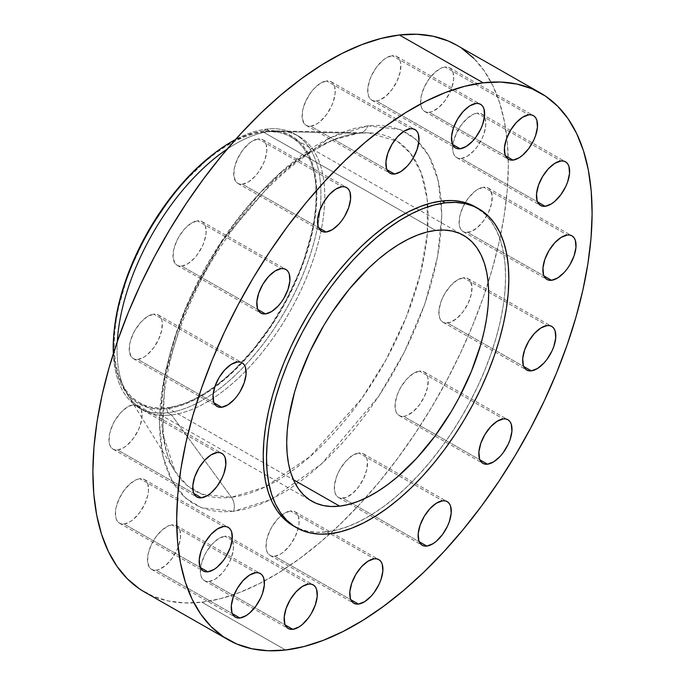 <?xml version="1.0" encoding="UTF-8"?>
<svg xmlns="http://www.w3.org/2000/svg" width="685" height="685" viewBox="0 0 685 685"><rect width="100%" height="100%" fill="white"/><g stroke="black" fill="none" stroke-linecap="round" stroke-linejoin="round"><path stroke-width="0.51" stroke-dasharray="3.42 2.57" d="M124.071 524.016A25.139 12.613 119.7 0 0 144.937 503.663A25.139 12.613 119.7 0 0 144.424 479.526A25.139 12.613 119.7 0 0 139.851 478.712L223.635 526.525L139.851 478.712L142.54 478.815L144.835 479.783L146.624 481.581L147.857 484.132L148.465 491.111L147.814 495.264L144.74 504.1L139.714 512.517L133.515 519.239L130.261 521.636L124.071 524.016L121.382 523.914L119.087 522.946L117.298 521.148L116.065 518.588L115.457 511.618L116.107 507.465L119.181 498.629L124.208 490.203L130.407 483.482L136.846 479.483L139.851 478.712A25.139 12.613 119.7 0 0 118.984 499.057A25.139 12.613 119.7 0 0 119.498 523.203A25.139 12.613 119.7 0 0 124.071 524.016L200.26 567.488L124.071 524.016M117.657 450.002A25.139 12.613 119.7 0 0 138.524 429.658A25.139 12.613 119.7 0 0 138.002 405.52A25.139 12.613 119.7 0 0 133.429 404.707L217.213 452.52L133.429 404.707L136.127 404.809L138.413 405.777L140.211 407.575L141.444 410.127L142.043 417.105L140.142 425.642L138.319 430.094L133.301 438.511L127.093 445.233L123.839 447.622L117.657 450.002L114.96 449.908L112.674 448.94L110.876 447.142L109.643 444.582L109.026 441.363L109.694 433.459L112.768 424.623L115.08 420.273L120.8 412.55L127.247 407.087L133.429 404.707A25.139 12.613 119.7 0 0 112.571 425.051A25.139 12.613 119.7 0 0 113.085 449.197A25.139 12.613 119.7 0 0 117.657 450.002L193.846 493.474L117.657 450.002M137.89 359.437A25.139 12.613 119.7 0 0 158.757 339.092A25.139 12.613 119.7 0 0 158.244 314.954A25.139 12.613 119.7 0 0 153.663 314.141L237.447 361.954L153.663 314.141L156.36 314.244L158.655 315.211L160.444 317.009L161.677 319.561L162.294 322.781L161.634 330.692L158.552 339.529L153.534 347.946L147.326 354.667L144.073 357.056L137.89 359.437L135.193 359.342L132.907 358.375L131.109 356.577L129.26 350.797L129.927 342.894L133.001 334.057L135.313 329.708L141.033 321.984L147.481 316.521L153.663 314.141A25.139 12.613 119.7 0 0 132.804 334.485A25.139 12.613 119.7 0 0 133.318 358.632A25.139 12.613 119.7 0 0 137.89 359.437L214.08 402.908L137.89 359.437M181.696 266.105A25.139 12.613 119.7 0 0 202.563 245.761A25.139 12.613 119.7 0 0 202.049 221.615A25.139 12.613 119.7 0 0 197.468 220.81L281.261 268.614L197.468 220.81L200.166 220.904L202.46 221.871L204.25 223.67L205.483 226.23L206.091 233.2L204.181 241.736L202.358 246.189L197.34 254.614L194.326 258.262L187.887 263.725L181.696 266.105L178.999 266.003L176.713 265.035L174.915 263.237L173.065 257.466L173.733 249.554L176.807 240.718L179.119 236.376L184.839 228.653L191.286 223.19L197.468 220.81A25.139 12.613 119.7 0 0 176.61 241.154A25.139 12.613 119.7 0 0 177.124 265.292A25.139 12.613 119.7 0 0 181.696 266.105L257.885 309.577L181.696 266.105M242.404 184.205A25.139 12.613 119.7 0 0 263.271 163.861A25.139 12.613 119.7 0 0 262.757 139.723A25.139 12.613 119.7 0 0 258.176 138.909L341.969 186.722L258.176 138.909L260.874 139.012L263.168 139.98L264.958 141.778L266.191 144.329L266.799 151.308L264.889 159.845L263.066 164.297L258.048 172.714L255.034 176.362L248.595 181.825L242.404 184.205L239.707 184.111L237.421 183.143L235.623 181.345L233.773 175.565L234.441 167.662L237.515 158.826L242.541 150.4L248.741 143.679L251.994 141.29L258.176 138.909A25.139 12.613 119.7 0 0 237.318 159.254A25.139 12.613 119.7 0 0 237.832 183.4A25.139 12.613 119.7 0 0 242.404 184.205L318.593 227.685L242.404 184.205M310.776 126.22A25.139 12.613 119.7 0 0 331.634 105.875A25.139 12.613 119.7 0 0 331.12 81.738A25.139 12.613 119.7 0 0 326.548 80.924L410.332 128.729L326.548 80.924L329.245 81.018L331.531 81.986L333.33 83.784L334.563 86.344L335.162 93.323L333.252 101.859L331.437 106.303L326.411 114.729L320.212 121.45L316.958 123.839L310.776 126.22L308.079 126.117L305.793 125.149L303.994 123.36L302.145 117.58L302.804 109.669L305.887 100.832L310.904 92.415L313.918 88.767L320.366 83.305L326.548 80.924A25.139 12.613 119.7 0 0 305.681 101.269A25.139 12.613 119.7 0 0 306.204 125.406A25.139 12.613 119.7 0 0 310.776 126.22L386.957 169.692L310.776 126.22M376.39 100.969A25.139 12.613 119.7 0 0 397.257 80.624A25.139 12.613 119.7 0 0 396.743 56.478A25.139 12.613 119.7 0 0 392.171 55.665L475.955 103.478L392.171 55.665L394.868 55.768L397.154 56.735L398.944 58.533L400.177 61.093L400.802 64.313L400.134 72.216L397.06 81.053L392.034 89.478L385.835 96.2L379.396 100.198L376.39 100.969L373.702 100.866L371.407 99.899L369.617 98.101L368.384 95.549L367.776 88.57L369.686 80.034L371.51 75.581L376.527 67.164L382.727 60.443L385.98 58.045L392.171 55.665A25.139 12.613 119.7 0 0 371.304 76.018A25.139 12.613 119.7 0 0 371.818 100.156A25.139 12.613 119.7 0 0 376.39 100.969L452.579 144.441L376.39 100.969M429.272 112.297A25.139 12.613 119.7 0 0 450.139 91.944A25.139 12.613 119.7 0 0 449.625 67.806A25.139 12.613 119.7 0 0 445.053 66.993L528.837 114.806L445.053 66.993L447.742 67.096L450.036 68.063L451.826 69.861L453.059 72.413L453.667 79.391L451.757 87.928L449.934 92.381L444.916 100.806L438.717 107.528L432.278 111.527L429.272 112.297L426.575 112.194L424.289 111.227L422.499 109.429L421.266 106.877L420.641 103.658L421.309 95.746L424.383 86.909L429.409 78.484L435.609 71.762L442.048 67.764L445.053 66.993A25.139 12.613 119.7 0 0 424.186 87.346A25.139 12.613 119.7 0 0 424.7 111.484A25.139 12.613 119.7 0 0 429.272 112.297L505.462 155.769L429.272 112.297M461.365 158.475A25.139 12.613 119.7 0 0 482.231 138.13A25.139 12.613 119.7 0 0 481.718 113.993A25.139 12.613 119.7 0 0 477.145 113.179L560.929 160.984L477.145 113.179L479.834 113.282L482.129 114.249L483.918 116.039L485.151 118.599L485.759 125.578L483.85 134.114L482.026 138.567L477.008 146.984L473.994 150.631L467.555 156.094L461.365 158.475L458.667 158.381L456.381 157.413L454.592 155.615L453.359 153.055L452.734 149.835L453.401 141.932L456.475 133.095L461.502 124.67L467.701 117.948L474.14 113.95L477.145 113.179A25.139 12.613 119.7 0 0 456.278 133.524A25.139 12.613 119.7 0 0 456.792 157.661A25.139 12.613 119.7 0 0 461.365 158.475L537.554 201.947L461.365 158.475M467.787 232.48A25.139 12.613 119.7 0 0 488.645 212.136A25.139 12.613 119.7 0 0 488.131 187.998A25.139 12.613 119.7 0 0 483.559 187.185L567.343 234.998L483.559 187.185L486.256 187.288L488.542 188.255L490.34 190.053L492.19 195.824L491.522 203.736L488.448 212.573L483.422 220.99L477.222 227.711L470.783 231.718L465.089 232.386L462.803 231.419L461.005 229.621L459.772 227.06L459.155 223.841L459.815 215.938L462.897 207.101L467.915 198.676L474.123 191.954L477.376 189.565L483.559 187.185A25.139 12.613 119.7 0 0 465.286 202.614A25.139 12.613 119.7 0 0 463.214 231.676A25.139 12.613 119.7 0 0 467.787 232.48L543.967 275.961L467.787 232.48M447.553 323.046A25.139 12.613 119.7 0 0 468.412 302.701A25.139 12.613 119.7 0 0 467.898 278.564A25.139 12.613 119.7 0 0 463.325 277.75L547.11 325.563L463.325 277.75L466.023 277.853L468.309 278.821L470.107 280.619L471.956 286.39L471.289 294.302L468.215 303.138L463.188 311.555L456.989 318.277L450.55 322.284L444.856 322.952L442.561 321.984L440.772 320.186L439.539 317.626L438.931 310.656L440.84 302.119L442.664 297.667L444.967 293.317L450.696 285.594L457.135 280.131L463.325 277.75A25.139 12.613 119.7 0 0 442.459 298.095A25.139 12.613 119.7 0 0 442.972 322.241A25.139 12.613 119.7 0 0 447.553 323.046L523.734 366.526L447.553 323.046M403.739 416.386A25.139 12.613 119.7 0 0 424.606 396.041A25.139 12.613 119.7 0 0 424.092 371.895A25.139 12.613 119.7 0 0 419.52 371.09L503.304 418.895L419.52 371.09L422.217 371.184L424.503 372.152L426.293 373.95L427.526 376.51L428.151 379.73L427.483 387.633L424.409 396.469L419.383 404.895L413.183 411.616L406.744 415.615L403.739 416.386L401.05 416.283L398.756 415.315L396.966 413.517L395.733 410.966L395.125 403.987L397.035 395.45L398.858 390.998L401.162 386.657L406.89 378.933L413.329 373.471L419.52 371.09A25.139 12.613 119.7 0 0 398.653 391.435A25.139 12.613 119.7 0 0 399.167 415.572A25.139 12.613 119.7 0 0 403.739 416.386L479.928 459.858L403.739 416.386M343.031 498.278A25.139 12.613 119.7 0 0 363.898 477.933A25.139 12.613 119.7 0 0 363.384 453.795A25.139 12.613 119.7 0 0 358.812 452.982L442.596 500.795L358.812 452.982L361.509 453.085L363.795 454.052L365.584 455.85L366.817 458.402L367.443 461.621L366.775 469.533L363.701 478.37L358.675 486.787L352.475 493.508L346.036 497.507L340.342 498.183L338.048 497.216L336.258 495.418L335.025 492.858L334.417 485.888L336.326 477.351L338.15 472.898L340.454 468.549L346.182 460.825L352.621 455.362L358.812 452.982A25.139 12.613 119.7 0 0 337.945 473.326A25.139 12.613 119.7 0 0 338.458 497.473A25.139 12.613 119.7 0 0 343.031 498.278L419.22 541.749L343.031 498.278M274.668 556.271A25.139 12.613 119.7 0 0 295.526 535.927A25.139 12.613 119.7 0 0 295.012 511.781A25.139 12.613 119.7 0 0 290.44 510.967L374.224 558.78L290.44 510.967L293.137 511.07L295.423 512.038L297.221 513.836L298.454 516.396L299.054 523.366L298.403 527.519L295.329 536.355L290.303 544.78L284.104 551.502L280.85 553.891L274.668 556.271L271.971 556.169L269.684 555.201L267.886 553.403L266.653 550.851L266.037 547.632L266.705 539.72L269.779 530.884L272.091 526.534L277.81 518.819L284.258 513.348L290.44 510.967A25.139 12.613 119.7 0 0 281.013 515.728A25.139 12.613 119.7 0 0 267.141 537.965A25.139 12.613 119.7 0 0 270.095 555.458A25.139 12.613 119.7 0 0 274.668 556.271L350.848 599.743L274.668 556.271M156.163 570.194A25.139 12.613 119.7 0 0 177.03 549.849A25.139 12.613 119.7 0 0 176.516 525.712A25.139 12.613 119.7 0 0 171.944 524.898L255.728 572.703L171.944 524.898L174.632 525.001L176.927 525.969L178.716 527.758L179.95 530.318L180.557 537.297L178.648 545.834L176.824 550.286L171.807 558.703L165.607 565.425L159.168 569.423L156.163 570.194L153.474 570.091L151.179 569.124L149.39 567.334L147.532 561.554L148.2 553.643L151.274 544.806L156.3 536.389L162.499 529.668L168.938 525.669L171.944 524.898A25.139 12.613 119.7 0 0 151.077 545.243A25.139 12.613 119.7 0 0 151.59 569.381A25.139 12.613 119.7 0 0 156.163 570.194L232.352 613.666L156.163 570.194M209.045 581.522A25.139 12.613 119.7 0 0 229.912 561.178A25.139 12.613 119.7 0 0 229.398 537.031A25.139 12.613 119.7 0 0 224.826 536.227L308.61 584.031L224.826 536.227L227.514 536.321L229.809 537.288L231.599 539.086L232.832 541.647L233.439 548.625L231.53 557.162L229.706 561.606L224.689 570.031L221.675 573.679L215.236 579.142L209.045 581.522L206.348 581.419L204.061 580.452L202.272 578.654L201.039 576.102L200.414 572.883L201.082 564.971L204.156 556.134L206.468 551.793L212.187 544.07L218.635 538.607L224.826 536.227A25.139 12.613 119.7 0 0 203.959 556.571A25.139 12.613 119.7 0 0 204.472 580.709A25.139 12.613 119.7 0 0 209.045 581.522L285.234 624.994L209.045 581.522M114.284 329.776A154.134 77.302 119.7 0 0 166.832 408.697L167.688 412.73L171.55 414.93A157.413 78.946 119.7 0 0 310.04 268.657A157.413 78.946 119.7 0 0 278.17 130.929A157.413 78.946 119.7 0 0 270.31 131.323A157.413 78.946 119.7 0 0 227.214 149.056A157.413 78.946 -60.3 0 1 270.31 131.323L358.195 133.31A13.118 10.643 -96.7 0 0 359.454 133.25A13.118 10.643 -96.7 0 0 367.725 125.852A13.118 10.643 83.3 0 1 359.454 133.25A13.118 10.643 83.3 0 1 358.195 133.31L368.282 132.804L397.334 141.281L410.512 153.397L421.018 172.457L427.192 199.224L427.371 233.474L420.444 273.658L406.325 316.924L386.083 359.668L361.766 398.533L310.048 456.57L265.069 486.992L231.444 497.284A13.118 10.643 83.3 0 1 233.482 511.344L270.943 499.545L321.428 464.036L378.608 396.418L404.467 351.893L424.811 304.003L437.509 257.003L441.782 215.013L438.323 180.857L428.827 155.641L415.367 138.944L399.817 129.474L367.725 125.852L379.584 125.346L390.673 126.708L400.896 129.91L410.152 134.936L418.355 141.726L425.419 150.22L431.285 160.341L435.891 171.978L439.196 185.036L441.166 199.378L441.782 214.859L441.037 231.35L438.948 248.681L435.514 266.679L430.788 285.174L424.811 304.003L417.636 322.96L409.33 341.883L399.98 360.584L389.671 378.873L378.505 396.581L366.586 413.543L354.034 429.589L340.967 444.565L327.516 458.333L313.798 470.749L299.962 481.701L286.125 491.085L272.433 498.808L259.007 504.794L245.983 508.981L233.482 511.344L221.632 511.849L210.543 510.488L200.32 507.277L191.064 502.259L182.861 495.46L175.797 486.966L169.931 476.854L165.325 465.209L162.02 452.16L160.05 437.818L159.434 422.328L160.17 405.845L162.268 388.515L165.702 370.517L170.428 352.013L176.405 333.193L183.58 314.227L191.886 295.312L201.236 276.612L211.545 258.322L222.711 240.606L234.63 223.644L247.182 207.598L260.249 192.622L273.7 178.862L287.417 166.438L301.254 155.486L315.091 146.102L328.783 138.387L342.209 132.402L355.232 128.206L367.725 125.852L330.264 137.642L279.788 173.159L222.608 240.769L196.749 285.294L176.405 333.193L163.706 380.192L159.434 422.183L162.893 456.33L172.389 481.555L185.849 498.252L201.39 507.722L233.482 511.344A13.118 10.643 -96.7 0 0 231.444 497.284A202.024 101.311 -60.3 0 1 207.007 495.803A202.024 101.311 -60.3 0 1 175.086 471.383A202.024 101.311 -60.3 0 1 202.495 272.87A202.024 101.311 -60.3 0 1 358.195 133.31L270.31 131.323L266.448 129.123L263.528 130.998A154.134 77.302 119.7 0 0 214.508 153.192M167.688 412.73A157.413 78.946 -60.3 0 1 113.333 353.64A157.413 78.946 119.7 0 0 139.055 407.652A157.413 78.946 119.7 0 0 167.688 412.73A157.413 78.946 119.7 0 0 298.309 285.345A157.413 78.946 119.7 0 0 295.089 134.209A157.413 78.946 119.7 0 0 266.448 129.123A157.413 78.946 119.7 0 0 235.503 139.543A157.413 78.946 -60.3 0 1 266.448 129.123L270.31 131.323A157.413 78.946 -60.3 0 1 298.943 136.409A157.413 78.946 -60.3 0 1 302.171 287.546A157.413 78.946 -60.3 0 1 171.55 414.93A157.413 78.946 -60.3 0 1 142.917 409.853A157.413 78.946 -60.3 0 1 117.306 341.661A157.413 78.946 119.7 0 0 127.633 394.748A157.413 78.946 119.7 0 0 171.55 414.93L231.444 497.284L171.55 414.93L167.688 412.73L166.832 408.697A154.134 77.302 119.7 0 0 304.654 259.332A154.134 77.302 119.7 0 0 263.528 130.998L266.448 129.123A157.413 78.946 -60.3 0 1 308.447 260.189A157.413 78.946 -60.3 0 1 167.688 412.73M144.578 592.037A314.826 157.892 119.7 0 0 201.844 602.201L285.628 650.014L201.844 602.201A314.826 157.892 119.7 0 0 463.094 347.432A314.826 157.892 119.7 0 0 456.638 45.15M293.377 525.909A183.648 92.098 119.7 0 0 326.779 531.843L330.067 533.718L326.779 531.843A183.648 92.098 119.7 0 0 479.175 383.223A183.648 92.098 119.7 0 0 475.407 206.896M167.174 407.712A153.038 76.754 119.7 0 0 294.165 283.864A153.038 76.754 119.7 0 0 291.031 136.923A153.038 76.754 119.7 0 0 263.186 131.982L435.686 230.417L263.186 131.982A153.038 76.754 119.7 0 0 136.195 255.83A153.038 76.754 119.7 0 0 139.329 402.771A153.038 76.754 119.7 0 0 167.174 407.712L293.411 479.748L167.174 407.712L158.697 408.072L150.76 407.104L143.448 404.809L136.829 401.213L130.963 396.358L125.903 390.279L121.707 383.043L118.419 374.712L116.048 365.379L114.643 355.121L114.198 344.041L114.737 332.251L116.236 319.861L118.685 306.983L126.34 280.293L131.477 266.722L144.107 239.818L151.479 226.735L167.988 201.938L176.961 190.456L186.311 179.744L205.74 161.018L215.647 153.183L225.536 146.479L235.332 140.956L244.939 136.675L254.255 133.669L263.186 131.982L271.662 131.623L279.6 132.599L286.912 134.894L293.531 138.481L299.396 143.345L304.457 149.416L308.652 156.66L311.94 164.982L314.312 174.315L315.716 184.573L316.162 195.653L315.622 207.444L314.124 219.842L311.675 232.712L304.02 259.409L298.883 272.972L286.253 299.876L270.892 325.632L253.399 349.239L234.424 369.797L224.62 378.677L214.713 386.511L204.824 393.224L195.028 398.747L185.421 403.028L176.113 406.025L167.174 407.712M293.471 525.969L298.317 528.358L307.094 531.106L316.607 532.271L326.779 531.843L337.508 529.813L348.682 526.217L360.207 521.079L371.964 514.452L383.84 506.403L395.716 497.002L407.489 486.341L419.032 474.525L430.248 461.673L441.02 447.896L451.252 433.34L460.834 418.141L469.679 402.438L477.71 386.391L484.834 370.148L490.999 353.88L496.128 337.722L500.187 321.839L503.132 306.392L504.931 291.519L505.564 277.374L505.033 264.076L503.347 251.772L500.512 240.563L496.556 230.571L491.522 221.889L485.451 214.593L475.501 206.947M139.432 588.835L153.046 596.224L168.09 600.942L184.411 602.937L201.844 602.201L220.236 598.733L239.399 592.559L259.144 583.757L279.3 572.395L299.653 558.592L320.023 542.477L340.197 524.205L359.993 503.946L379.225 481.915L397.685 458.299L415.221 433.348L431.653 407.284L446.817 380.372L460.577 352.861L472.796 325.024L483.353 297.119L492.155 269.428L499.117 242.199L504.16 215.715L507.242 190.224L508.33 165.967L507.431 143.174L504.528 122.076L499.665 102.87L492.883 85.745L484.252 70.855L473.857 58.353M461.784 48.361L456.792 45.244M358.195 133.31A202.024 101.311 -60.3 0 1 368.282 132.804A202.024 101.311 -60.3 0 1 413.466 157.507A202.024 101.311 -60.3 0 1 427.637 204.002A202.024 101.311 -60.3 0 1 266.585 486.256A202.024 101.311 -60.3 0 1 231.444 497.284L202.032 494.202L187.699 485.948L175.086 471.383L162.713 433.485L164.897 377.144L184.976 309.611L219.662 244.108L260.6 192.22L299.705 158.235L332.567 140.091L358.195 133.31M114.395 328.757L113.479 344.572L113.924 355.729L115.345 366.064L117.726 375.466L121.04 383.848L125.269 391.144L130.364 397.257L136.272 402.155L142.934 405.768L150.306 408.08L158.295 409.056L166.832 408.697L175.831 407.001L185.215 403.979L194.882 399.663L204.746 394.106L214.713 387.35L224.68 379.456L244.254 360.593L253.664 349.804L271.294 326.026L279.334 313.268L286.758 300.09L299.482 272.998L304.654 259.332L312.369 232.446L314.835 219.483L316.342 206.998L316.881 195.122L316.436 183.965L315.014 173.639L312.634 164.237L309.32 155.846L305.09 148.559L299.996 142.437L294.088 137.548L287.426 133.926L280.062 131.614L272.073 130.638L263.528 130.998L254.529 132.702L245.144 135.716L235.477 140.031L225.613 145.597L214.559 153.157M144.424 479.526L228.208 527.339M138.002 405.52L221.786 453.324M158.244 314.954L242.028 362.759M202.049 221.615L285.833 269.428M262.757 139.723L346.541 187.527M331.12 81.738L414.904 129.542M396.743 56.478L480.528 104.291M449.625 67.806L533.409 115.619M481.718 113.993L565.502 161.797M488.131 187.998L571.915 235.803M467.898 278.564L551.682 326.368M424.092 371.895L507.876 419.708M363.384 453.795L447.168 501.6M295.012 511.781L378.796 559.594M176.516 525.712L260.3 573.516M229.398 537.031L313.182 584.844M127.633 394.748L175.086 471.383C155.589 442.287 158.86 375.106 187.973 308.515C224.945 217.35 307.068 136.752 359.402 133.25L368.282 132.804L278.17 130.929M142.917 409.853L139.055 407.652M291.031 136.923L463.522 235.357M139.329 402.771L311.752 501.163M298.943 136.409L295.089 134.209M204.472 580.709L288.231 628.505M151.59 569.381L235.375 617.194M270.095 555.458L353.88 603.262M338.458 497.473L422.217 545.26M399.167 415.572L482.951 463.385M442.972 322.241L526.756 370.046M463.214 231.676L546.998 279.48M456.792 157.661L540.576 205.474M424.7 111.484L508.458 159.271M371.818 100.156L455.602 147.969M306.204 125.406L389.988 173.219M237.832 183.4L321.616 231.205M177.124 265.292L260.908 313.105M133.318 358.632L217.102 406.436M113.085 449.197L196.869 497.002M119.498 523.203L203.282 571.007"/><path stroke-width="1.03" d="M207.855 571.821L200.26 567.488L207.855 571.821L214.045 569.44L217.299 567.052L223.498 560.33L226.213 556.254L230.34 547.461L232.249 538.924L231.641 531.945L230.408 529.385L228.619 527.587L226.333 526.619L223.635 526.525A25.139 12.613 -60.3 0 1 228.208 527.339A25.139 12.613 -60.3 0 1 228.721 551.476A25.139 12.613 -60.3 0 1 207.855 571.821A25.139 12.613 -60.3 0 1 203.282 571.007A25.139 12.613 -60.3 0 1 202.769 546.87A25.139 12.613 -60.3 0 1 223.635 526.525L217.445 528.906L211.006 534.369L205.277 542.092L201.15 550.886L199.241 559.422L199.849 566.401L201.082 568.961L202.871 570.751L205.166 571.718L207.855 571.821M201.441 497.815L193.846 493.474L201.441 497.815L207.623 495.435L210.877 493.046L217.085 486.324L222.103 477.899L223.926 473.446L225.827 464.909L225.228 457.94L223.995 455.379L222.197 453.581L219.911 452.614L217.213 452.52A25.139 12.613 -60.3 0 1 221.786 453.324A25.139 12.613 -60.3 0 1 222.308 477.471A25.139 12.613 -60.3 0 1 201.441 497.815A25.139 12.613 -60.3 0 1 196.869 497.002A25.139 12.613 -60.3 0 1 196.355 472.864A25.139 12.613 -60.3 0 1 217.213 452.52L211.031 454.9L204.584 460.363L198.864 468.078L194.737 476.88L192.827 485.417L193.435 492.395L194.66 494.947L196.458 496.745L198.744 497.712L201.441 497.815M221.675 407.25L214.08 402.908L221.675 407.25L227.865 404.869L234.304 399.406L237.318 395.759L240.033 391.683L244.16 382.881L246.069 374.344L245.461 367.374L244.228 364.814L242.439 363.016L240.144 362.048L237.447 361.954A25.139 12.613 -60.3 0 1 242.028 362.759A25.139 12.613 -60.3 0 1 242.541 386.905A25.139 12.613 -60.3 0 1 221.675 407.25A25.139 12.613 -60.3 0 1 217.102 406.436A25.139 12.613 -60.3 0 1 216.588 382.298A25.139 12.613 -60.3 0 1 237.447 361.954L231.265 364.334L224.817 369.797L219.097 377.521L214.97 386.314L213.061 394.851L213.669 401.83L214.893 404.381L216.691 406.179L218.977 407.147L221.675 407.25M265.48 313.91L257.885 309.577L265.48 313.91L271.671 311.529L278.11 306.067L281.124 302.419L283.838 298.343L287.965 289.55L289.875 281.013L289.267 274.034L288.034 271.483L286.244 269.684L283.95 268.717L281.261 268.614A25.139 12.613 -60.3 0 1 285.833 269.428A25.139 12.613 -60.3 0 1 286.347 293.565A25.139 12.613 -60.3 0 1 265.48 313.91A25.139 12.613 -60.3 0 1 260.908 313.105A25.139 12.613 -60.3 0 1 260.394 288.959A25.139 12.613 -60.3 0 1 281.261 268.614L275.07 270.995L268.623 276.466L262.903 284.181L258.776 292.983L256.866 301.52L257.474 308.49L258.707 311.05L260.497 312.848L262.783 313.816L265.48 313.91M326.188 232.018L318.593 227.685L326.188 232.018L332.379 229.638L338.818 224.175L341.832 220.527L344.546 216.451L348.674 207.649L350.583 199.112L349.975 192.142L348.742 189.582L346.952 187.784L344.658 186.817L341.969 186.722A25.139 12.613 -60.3 0 1 346.541 187.527A25.139 12.613 -60.3 0 1 347.055 211.674A25.139 12.613 -60.3 0 1 326.188 232.018A25.139 12.613 -60.3 0 1 321.616 231.205A25.139 12.613 -60.3 0 1 321.102 207.067A25.139 12.613 -60.3 0 1 341.969 186.722L335.778 189.103L329.331 194.566L323.611 202.289L319.484 211.083L317.575 219.62L318.183 226.598L319.416 229.15L321.205 230.948L323.491 231.915L326.188 232.018M394.56 174.033L386.957 169.692L394.56 174.033L400.742 171.652L407.19 166.181L410.195 162.533L412.909 158.466L417.037 149.664L418.946 141.127L418.347 134.149L417.114 131.597L415.315 129.799L413.029 128.831L410.332 128.729A25.139 12.613 -60.3 0 1 414.904 129.542A25.139 12.613 -60.3 0 1 415.418 153.68A25.139 12.613 -60.3 0 1 394.56 174.033A25.139 12.613 -60.3 0 1 389.988 173.219A25.139 12.613 -60.3 0 1 389.474 149.073A25.139 12.613 -60.3 0 1 410.332 128.729L404.15 131.109L397.702 136.58L391.983 144.295L387.856 153.097L385.946 161.634L386.546 168.604L387.778 171.164L389.577 172.962L391.863 173.93L394.56 174.033M460.174 148.773L452.579 144.441L460.174 148.773L466.365 146.393L472.813 140.93L475.818 137.283L480.844 128.866L482.66 124.413L484.569 115.876L483.961 108.898L482.728 106.346L480.938 104.548L478.652 103.581L475.955 103.478A25.139 12.613 -60.3 0 1 480.528 104.291A25.139 12.613 -60.3 0 1 481.041 128.429A25.139 12.613 -60.3 0 1 460.174 148.773A25.139 12.613 -60.3 0 1 455.602 147.969A25.139 12.613 -60.3 0 1 455.088 123.822A25.139 12.613 -60.3 0 1 475.955 103.478L469.764 105.858L463.325 111.321L457.597 119.044L453.47 127.838L451.561 136.375L452.168 143.353L453.401 145.914L455.191 147.712L457.486 148.679L460.174 148.773M513.056 160.102L505.462 155.769L513.056 160.102L519.247 157.721L522.501 155.332L528.7 148.611L533.726 140.194L535.542 135.741L537.451 127.204L536.843 120.226L535.61 117.666L533.821 115.876L531.526 114.909L528.837 114.806A25.139 12.613 -60.3 0 1 533.409 115.619A25.139 12.613 -60.3 0 1 533.923 139.757A25.139 12.613 -60.3 0 1 513.056 160.102A25.139 12.613 -60.3 0 1 508.484 159.288A25.139 12.613 -60.3 0 1 507.97 135.15A25.139 12.613 -60.3 0 1 528.837 114.806L522.646 117.186L516.207 122.649L510.479 130.373L506.352 139.166L504.443 147.703L505.05 154.682L506.283 157.242L508.073 159.031L510.368 159.999L513.056 160.102M545.149 206.288L537.554 201.947L545.149 206.288L551.339 203.907L554.593 201.518L560.792 194.797L565.819 186.371L567.634 181.919L569.543 173.382L568.935 166.412L567.702 163.852L565.913 162.054L563.618 161.086L560.929 160.984A25.139 12.613 -60.3 0 1 565.502 161.797A25.139 12.613 -60.3 0 1 566.015 185.943A25.139 12.613 -60.3 0 1 545.149 206.288A25.139 12.613 -60.3 0 1 540.576 205.474A25.139 12.613 -60.3 0 1 540.063 181.337A25.139 12.613 -60.3 0 1 560.929 160.984L554.739 163.364L548.3 168.835L542.571 176.55L538.444 185.352L536.535 193.889L537.143 200.868L538.376 203.419L540.165 205.217L542.46 206.185L545.149 206.288M551.571 280.293L543.967 275.961L551.571 280.293L557.753 277.913L564.2 272.45L567.206 268.803L569.92 264.727L574.047 255.933L575.957 247.396L575.357 240.418L574.124 237.858L572.326 236.06L570.04 235.092L567.343 234.998A25.139 12.613 -60.3 0 1 571.915 235.803A25.139 12.613 -60.3 0 1 572.429 259.949A25.139 12.613 -60.3 0 1 551.571 280.293A25.139 12.613 -60.3 0 1 546.998 279.48A25.139 12.613 -60.3 0 1 546.476 255.342A25.139 12.613 -60.3 0 1 567.343 234.998L561.161 237.378L554.713 242.841L548.993 250.564L544.858 259.358L542.957 267.895L543.556 274.873L544.789 277.425L546.587 279.223L548.873 280.191L551.571 280.293M531.337 370.859L523.734 366.526L531.337 370.859L537.519 368.479L543.967 363.016L546.972 359.368L551.999 350.943L553.814 346.49L555.723 337.953L555.115 330.983L553.891 328.423L552.093 326.625L549.807 325.658L547.11 325.563A25.139 12.613 -60.3 0 1 551.682 326.368A25.139 12.613 -60.3 0 1 552.196 350.514A25.139 12.613 -60.3 0 1 531.337 370.859A25.139 12.613 -60.3 0 1 526.756 370.046A25.139 12.613 -60.3 0 1 526.243 345.908A25.139 12.613 -60.3 0 1 547.11 325.563L540.927 327.944L534.48 333.407L528.76 341.13L524.624 349.924L522.723 358.46L523.323 365.439L524.556 367.991L526.345 369.789L528.64 370.756L531.337 370.859M487.532 464.19L479.928 459.858L487.532 464.19L493.714 461.81L500.161 456.347L503.167 452.699L508.193 444.282L510.008 439.83L511.918 431.293L511.31 424.315L510.085 421.763L508.287 419.965L506.001 418.997L503.304 418.895A25.139 12.613 -60.3 0 1 507.876 419.708A25.139 12.613 -60.3 0 1 508.39 443.846A25.139 12.613 -60.3 0 1 487.532 464.19A25.139 12.613 -60.3 0 1 482.951 463.385A25.139 12.613 -60.3 0 1 482.437 439.239A25.139 12.613 -60.3 0 1 503.304 418.895L497.113 421.275L490.674 426.738L484.946 434.461L480.819 443.263L478.909 451.8L479.517 458.77L480.75 461.33L482.54 463.128L484.834 464.096L487.532 464.19M426.823 546.091L419.22 541.749L426.823 546.091L433.006 543.71L436.259 541.321L442.459 534.6L447.485 526.174L449.3 521.722L451.209 513.185L450.602 506.215L449.377 503.655L447.579 501.857L445.293 500.889L442.596 500.795A25.139 12.613 -60.3 0 1 447.168 501.6A25.139 12.613 -60.3 0 1 447.682 525.746A25.139 12.613 -60.3 0 1 426.823 546.091A25.139 12.613 -60.3 0 1 422.243 545.277A25.139 12.613 -60.3 0 1 421.729 521.139A25.139 12.613 -60.3 0 1 442.596 500.795L436.405 503.175L429.966 508.638L424.238 516.362L420.11 525.155L418.201 533.692L418.809 540.671L420.042 543.222L421.832 545.02L424.126 545.988L426.823 546.091M358.452 604.076L350.848 599.743L358.452 604.076L364.634 601.695L371.082 596.233L374.096 592.585L379.113 584.168L380.937 579.715L382.838 571.179L382.239 564.2L381.006 561.64L379.207 559.851L376.921 558.883L374.224 558.78A25.139 12.613 -60.3 0 1 378.796 559.594A25.139 12.613 -60.3 0 1 379.319 583.731A25.139 12.613 -60.3 0 1 358.452 604.076A25.139 12.613 -60.3 0 1 353.88 603.262A25.139 12.613 -60.3 0 1 353.366 579.125A25.139 12.613 -60.3 0 1 374.224 558.78L368.042 561.161L361.594 566.623L355.875 574.347L351.748 583.14L349.838 591.677L350.437 598.656L351.67 601.216L353.469 603.014L355.755 603.982L358.452 604.076M239.947 618.007L232.352 613.666L239.947 618.007L246.138 615.627L249.391 613.238L255.591 606.516L260.617 598.091L262.432 593.638L264.341 585.101L263.734 578.123L262.501 575.571L260.711 573.773L258.425 572.806L255.728 572.703A25.139 12.613 -60.3 0 1 260.3 573.516A25.139 12.613 -60.3 0 1 260.814 597.654A25.139 12.613 -60.3 0 1 239.947 618.007A25.139 12.613 -60.3 0 1 235.375 617.194A25.139 12.613 -60.3 0 1 234.861 593.056A25.139 12.613 -60.3 0 1 255.728 572.703L249.537 575.083L243.098 580.555L237.37 588.269L233.242 597.072L231.333 605.608L231.941 612.587L233.174 615.139L234.964 616.937L237.258 617.904L239.947 618.007M292.829 629.335L285.234 624.994L292.829 629.335L299.02 626.955L302.273 624.557L308.473 617.836L311.187 613.769L315.314 604.966L317.224 596.429L316.616 589.451L315.383 586.899L313.593 585.101L311.298 584.134L308.61 584.031A25.139 12.613 -60.3 0 1 313.182 584.844A25.139 12.613 -60.3 0 1 313.696 608.982A25.139 12.613 -60.3 0 1 292.829 629.335A25.139 12.613 -60.3 0 1 288.257 628.522A25.139 12.613 -60.3 0 1 287.743 604.375A25.139 12.613 -60.3 0 1 308.61 584.031L302.419 586.411L295.98 591.883L290.252 599.598L286.125 608.4L284.215 616.937L284.823 623.907L286.056 626.467L287.846 628.265L290.132 629.232L292.829 629.335M113.333 353.64A157.413 78.946 -60.3 0 1 114.155 330.949A157.413 78.946 -60.3 0 1 216.391 151.787A157.413 78.946 -60.3 0 1 235.503 139.543A157.413 78.946 119.7 0 0 113.333 353.64M216.391 151.787L214.508 153.192A154.134 77.302 119.7 0 0 114.412 328.62A154.134 77.302 119.7 0 0 114.284 329.776M117.306 341.661A157.413 78.946 -60.3 0 1 227.214 149.056A157.413 78.946 119.7 0 0 117.306 341.661M540.422 92.963L456.638 45.15A314.826 157.892 119.7 0 0 399.372 34.986L483.156 82.799A314.826 157.892 -60.3 0 1 540.422 92.963A314.826 157.892 -60.3 0 1 546.878 395.245A314.826 157.892 -60.3 0 1 285.628 650.014L268.195 650.75L251.875 648.755L236.83 644.037L223.216 636.639L211.143 626.647L200.748 614.145L192.117 599.255L185.335 582.13L180.472 562.924L177.569 541.826L176.67 519.033L177.757 494.776L180.84 469.285L185.883 442.801L192.845 415.572L201.647 387.881L212.204 359.976L224.423 332.139L238.183 304.628L253.347 277.716L269.779 251.652L287.315 226.701L305.775 203.085L325.007 181.054L344.803 160.795L364.977 142.523L385.347 126.408L405.7 112.605L425.856 101.243L445.601 92.441L464.764 86.267L483.156 82.799L399.372 34.986A314.826 157.892 119.7 0 0 138.122 289.755A314.826 157.892 119.7 0 0 144.578 592.037L228.362 639.85A314.826 157.892 -60.3 0 1 221.906 337.568A314.826 157.892 -60.3 0 1 483.156 82.799L500.589 82.063L516.91 84.058L531.954 88.776L545.568 96.165L557.641 106.166L568.036 118.659L576.667 133.549L583.449 150.674L588.312 169.889L591.215 190.987L592.123 213.771L591.027 238.029L587.944 263.528L582.901 290.012L575.939 317.232L567.137 344.932L556.58 372.828L544.361 400.674L530.601 428.176L515.437 455.097L499.005 481.153L481.469 506.112L463.009 529.719L443.777 551.759L423.981 572.009L403.808 590.282L383.437 606.396L363.084 620.208L342.928 631.561L323.183 640.372L304.02 646.537L285.628 650.014A314.826 157.892 -60.3 0 1 228.362 639.85M478.695 208.771L475.407 206.896A183.648 92.098 119.7 0 0 442.005 200.97L445.293 202.846A183.648 92.098 -60.3 0 1 478.695 208.771A183.648 92.098 -60.3 0 1 482.463 385.098A183.648 92.098 -60.3 0 1 330.067 533.718L319.895 534.146L310.373 532.981L301.606 530.233L293.659 525.917L286.621 520.086L280.55 512.791L275.516 504.109L271.56 494.116L268.725 482.916L267.03 470.604L266.508 457.315L267.141 443.161L268.94 428.288L271.885 412.841L275.944 396.966L281.073 380.809L287.238 364.531L294.362 348.288L302.385 332.242L311.238 316.547L320.82 301.34L331.043 286.784L341.824 273.015L353.032 260.154L364.583 248.338L376.356 237.686L388.232 228.285L400.108 220.227L411.865 213.6L423.381 208.463L434.564 204.866L445.293 202.846L442.005 200.97A183.648 92.098 119.7 0 0 289.609 349.581A183.648 92.098 119.7 0 0 293.377 525.909L296.656 527.784A183.648 92.098 -60.3 0 1 292.897 351.456A183.648 92.098 -60.3 0 1 445.293 202.846L455.465 202.409L464.978 203.573L473.755 206.331L481.701 210.637L488.739 216.469L494.81 223.764L499.844 232.446L503.792 242.439L506.635 253.647L508.321 265.951L508.852 279.24L508.21 293.394L506.412 308.267L503.475 323.714L499.416 339.597L494.279 355.755L488.122 372.024L480.99 388.267L472.967 404.313L464.122 420.016L454.54 435.215L444.308 449.771L433.536 463.548L422.32 476.4L410.769 488.217L399.004 498.877L387.119 508.279L375.252 516.327L363.495 522.955L351.97 528.092L340.796 531.688L330.067 533.718A183.648 92.098 -60.3 0 1 296.656 527.784M339.666 506.147L293.411 479.748L339.666 506.147A153.038 76.754 -60.3 0 1 311.829 501.206A153.038 76.754 -60.3 0 1 308.695 354.256A153.038 76.754 -60.3 0 1 435.686 230.417A153.038 76.754 -60.3 0 1 463.522 235.357A153.038 76.754 -60.3 0 1 466.665 382.298A153.038 76.754 -60.3 0 1 339.666 506.147L348.605 504.46L357.921 501.454L367.52 497.173L377.315 491.65L387.213 484.946L397.112 477.111L416.548 458.385L434.872 436.191L451.381 411.394L458.753 398.31L471.383 371.407L480.793 344.375L484.175 331.146L486.624 318.268L488.122 305.878L488.653 294.088L488.217 283.008L486.804 272.75L484.441 263.417L481.144 255.085L476.948 247.85L471.897 241.771L466.031 236.916L459.404 233.32L452.1 231.025L444.163 230.057L435.686 230.417L426.746 232.104L417.43 235.101L407.832 239.382L398.036 244.905L388.138 251.618L378.24 259.452L368.436 268.332L349.461 288.89L331.96 312.497L323.979 325.169L309.911 351.619L298.84 378.719L294.567 392.18L288.727 418.287L287.229 430.685L286.698 442.476L287.143 453.556L288.548 463.813L290.911 473.147L294.207 481.469L298.403 488.713L303.464 494.784L309.329 499.648L315.948 503.235L323.26 505.53L331.189 506.506L339.666 506.147M475.501 206.947L470.467 204.455L461.69 201.698L452.177 200.534L442.005 200.97L431.276 202.991L420.102 206.587L408.577 211.725L396.82 218.352L384.944 226.41L373.068 235.811L361.295 246.472L349.752 258.279L338.536 271.14L327.764 284.909L317.532 299.465L307.95 314.672L299.105 330.367L291.074 346.413L283.95 362.656L277.785 378.933L272.656 395.091L268.597 410.966L265.652 426.412L263.853 441.286L263.22 455.439L263.751 468.737L265.438 481.041L268.272 492.241L272.228 502.233L277.262 510.924L283.333 518.211L293.471 525.969M473.857 58.353L461.784 48.361M456.792 45.244L448.17 40.963L433.125 36.245L416.805 34.25L399.372 34.986L380.98 38.463L361.817 44.628L342.072 53.439L321.916 64.792L301.563 78.604L281.192 94.718L261.019 112.991L241.223 133.241L221.991 155.281L203.531 178.888L185.995 203.847L169.563 229.903L154.399 256.824L140.639 284.326L128.42 312.172L117.863 340.068L109.061 367.768L102.099 394.988L97.056 421.472L93.973 446.971L92.877 471.229L93.785 494.013L96.688 515.111L101.551 534.326L108.333 551.451L116.964 566.341L127.359 578.834L139.432 588.835M214.559 153.157L195.799 169.186L176.696 189.891L159.066 213.669L151.025 226.427L136.863 253.073L125.706 280.362L117.991 307.248L114.395 328.757M114.155 330.949L114.412 328.62"/></g></svg>
